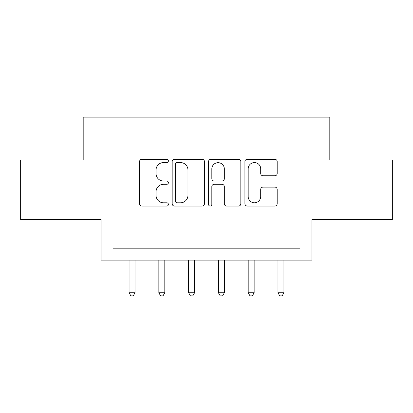 <?xml version="1.0" encoding="UTF-8"?>
<svg xmlns="http://www.w3.org/2000/svg" width="413" height="413" viewBox="0 0 413 413"><rect width="100%" height="100%" fill="white"/><g stroke="black" fill="none" stroke-linecap="round" stroke-linejoin="round"><path stroke-width="0.62" d="M168.38 160.92A1.637 1.637 0 0 0 166.738 159.284L141.891 159.284A2.339 2.339 0 0 0 139.553 161.622L139.553 203.723A2.339 2.339 0 0 0 141.891 206.061L166.738 206.061A1.637 1.637 0 0 0 168.38 204.425A1.637 1.637 0 0 0 166.738 202.788L163.527 202.788A7.486 7.486 0 0 1 156.042 195.303L156.042 191.792A7.486 7.486 0 0 1 163.527 184.312L166.738 184.312A1.637 1.637 0 0 0 168.38 182.675A1.637 1.637 0 0 0 166.738 181.033L163.527 181.033A7.486 7.486 0 0 1 156.042 173.553L156.042 170.042A7.486 7.486 0 0 1 163.527 162.562L166.738 162.562A1.637 1.637 0 0 0 168.38 160.92M274.851 175.773A2.339 2.339 0 0 0 277.19 173.434L277.19 161.622A2.339 2.339 0 0 0 274.851 159.284L247.253 159.284A2.339 2.339 0 0 0 244.914 161.622L244.914 203.723A2.339 2.339 0 0 0 247.253 206.061L274.851 206.061A2.339 2.339 0 0 0 277.19 203.723L277.19 189.453A2.339 2.339 0 0 0 274.851 187.115L263.04 187.115A2.339 2.339 0 0 0 260.701 189.453L260.701 196.531A6.257 6.257 0 0 1 254.444 202.788A6.257 6.257 0 0 1 248.187 196.531L248.187 168.814A6.257 6.257 0 0 1 254.444 162.562A6.257 6.257 0 0 1 260.701 168.814L260.701 173.434A2.339 2.339 0 0 0 263.04 175.773L274.851 175.773M300.019 260.113L311.934 260.113L311.934 219.602L392.35 219.602L392.35 160.037L329.806 160.037L329.806 117.147L83.194 117.147L83.194 160.037L20.65 160.037L20.65 219.602L101.066 219.602L101.066 260.113L300.019 260.113L300.019 248.198L112.981 248.198L112.981 260.113M204.456 161.622A2.339 2.339 0 0 0 202.117 159.284L174.518 159.284A2.339 2.339 0 0 0 172.18 161.622L172.18 203.723A2.339 2.339 0 0 0 174.518 206.061L202.117 206.061A2.339 2.339 0 0 0 204.456 203.723L204.456 161.622M210.883 159.284L238.482 159.284A2.339 2.339 0 0 1 240.82 161.622L240.82 203.723A2.339 2.339 0 0 1 238.482 206.061L226.67 206.061A2.339 2.339 0 0 1 224.331 203.723L224.331 186.65A2.339 2.339 0 0 0 221.993 184.312L214.161 184.312A2.339 2.339 0 0 0 211.823 186.65L211.823 204.425A1.637 1.637 0 0 1 210.186 206.061A1.637 1.637 0 0 1 208.544 204.425L208.544 161.622A2.339 2.339 0 0 1 210.883 159.284M177.089 162.562A1.637 1.637 0 0 0 175.453 164.198L175.453 201.152A1.637 1.637 0 0 0 177.089 202.788L180.481 202.788A7.486 7.486 0 0 0 187.967 195.303L187.967 170.042A7.486 7.486 0 0 0 180.481 162.562L177.089 162.562M224.331 168.932A6.257 6.257 0 0 0 218.079 162.676A6.257 6.257 0 0 0 211.823 168.932L211.823 178.695A2.339 2.339 0 0 0 214.161 181.033L221.993 181.033A2.339 2.339 0 0 0 224.331 178.695L224.331 168.932M129.062 260.113L129.062 292.755L135.02 292.755L135.02 260.113M135.02 292.755L133.234 295.853L130.849 295.853L129.062 292.755M158.845 260.113L158.845 292.755L164.802 292.755L164.802 260.113M164.802 292.755L163.016 295.853L160.631 295.853L158.845 292.755M188.627 260.113L188.627 292.755L194.585 292.755L194.585 260.113M194.585 292.755L192.799 295.853L190.419 295.853L188.627 292.755M218.415 260.113L218.415 292.755L224.373 292.755L224.373 260.113M224.373 292.755L222.581 295.853L220.201 295.853L218.415 292.755M248.198 260.113L248.198 292.755L254.155 292.755L254.155 260.113M254.155 292.755L252.369 295.853L249.984 295.853L248.198 292.755M277.98 260.113L277.98 292.755L283.938 292.755L283.938 260.113M283.938 292.755L282.151 295.853L279.766 295.853L277.98 292.755"/></g></svg>
